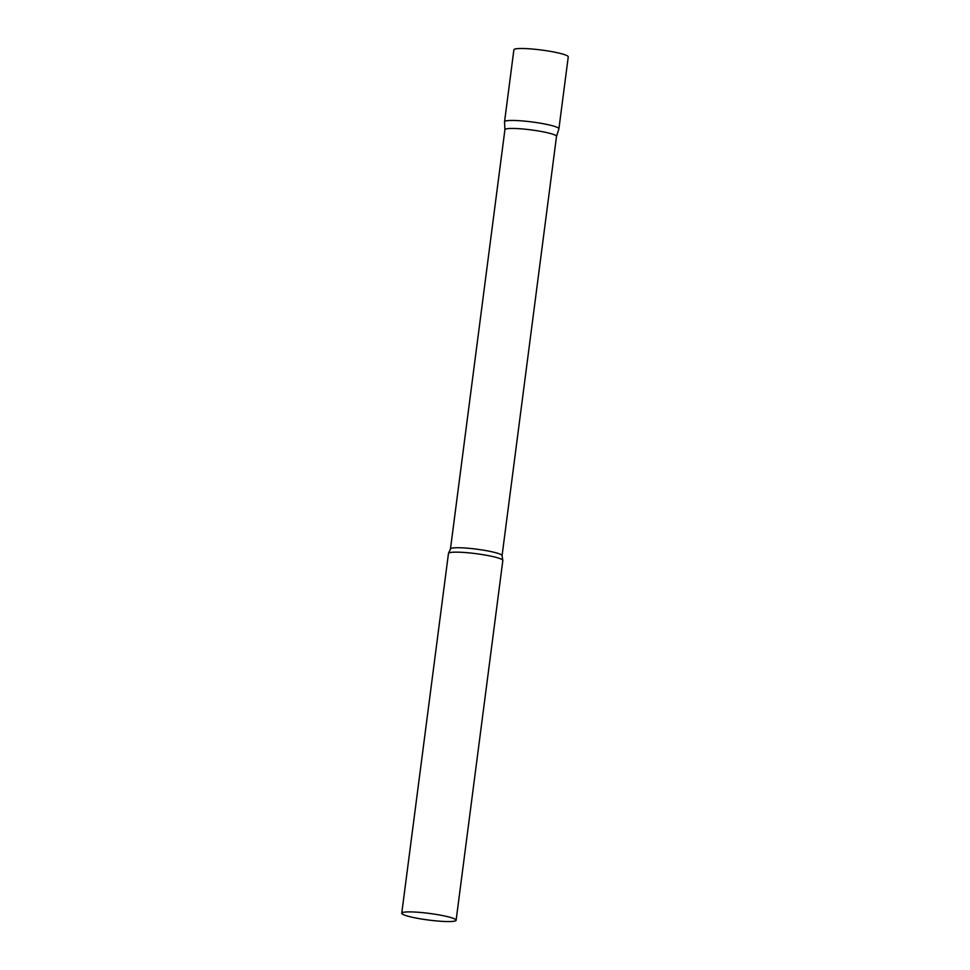 <?xml version="1.0" encoding="UTF-8"?>
<svg xmlns="http://www.w3.org/2000/svg" width="970" height="970" viewBox="0 0 970 970"><rect width="100%" height="100%" fill="white"/><g stroke="black" fill="none" stroke-linecap="round" stroke-linejoin="round"><path stroke-width="1.45" d="M512.742 120.45A27.415 3.334 7.4 0 1 542.485 123.578A27.415 3.334 7.4 0 1 558.902 128.816L568.25 56.866A27.415 3.334 7.4 0 0 551.833 51.628A27.415 3.334 7.4 0 0 522.09 48.5A27.415 3.334 7.4 0 0 513.882 49.809L504.545 121.759A27.415 3.334 7.4 0 1 512.742 120.45M556.501 136.455A26.02 3.165 -172.6 0 0 556.525 136.394A26.02 3.165 -172.6 0 0 549.19 133.169A26.02 3.165 -172.6 0 0 521.181 128.852A26.02 3.165 -172.6 0 0 504.909 129.689A26.02 3.165 -172.6 0 0 504.909 129.75L504.533 121.82A27.415 3.334 -172.6 0 1 521.411 120.85A27.415 3.334 -172.6 0 1 551.19 125.433A27.415 3.334 -172.6 0 1 558.89 128.889L556.513 136.418L502.072 555.664A26.02 3.165 -172.6 0 0 494.736 552.451A26.02 3.165 -172.6 0 0 466.728 548.135A26.02 3.165 -172.6 0 0 450.456 548.971L448.589 553.203A27.415 3.334 -172.6 0 0 448.467 553.446L401.75 913.194A27.415 3.334 -172.6 0 0 409.461 916.589A27.415 3.334 -172.6 0 0 438.974 921.136A27.415 3.334 -172.6 0 0 456.118 920.263A27.415 3.334 -172.6 0 0 448.395 916.868A27.415 3.334 -172.6 0 0 418.882 912.321A27.415 3.334 -172.6 0 0 401.75 913.194M456.118 920.263L502.836 560.514A27.415 3.334 -172.6 0 0 502.787 560.236A27.415 3.334 -172.6 0 0 495.124 557.12A27.415 3.334 -172.6 0 0 466.606 552.658A27.415 3.334 -172.6 0 0 448.589 553.203M502.072 555.664L502.787 560.236M504.909 129.689L450.456 548.971"/></g></svg>
